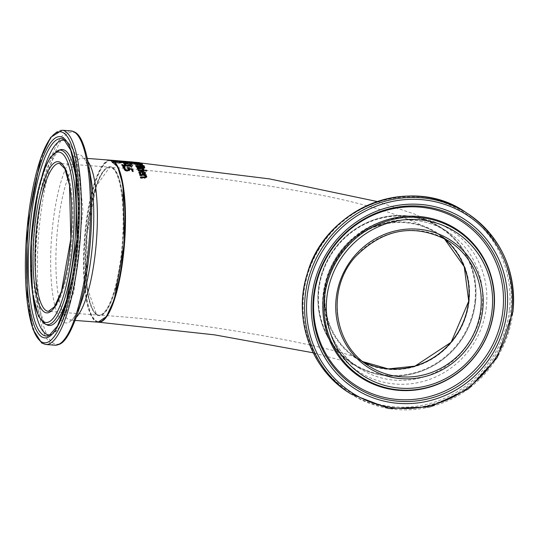 <?xml version="1.0" encoding="UTF-8"?>
<svg xmlns="http://www.w3.org/2000/svg" width="540" height="540" viewBox="0 0 540 540"><rect width="100%" height="100%" fill="white"/><g stroke="black" fill="none" stroke-linecap="round" stroke-linejoin="round"><path stroke-width="0.41" stroke-dasharray="2.7 2.03" d="M129.31 170.411L129.249 170.978L129.377 170.039L129.249 170.978L127.393 171.308L125.226 170.795L123.991 169.702L124.052 169.142M132.881 171.018L133.11 171.605L132.125 171.551L131.409 169.803L129.175 169.675M128.284 170.546L127.852 169.108L128.358 169.135M129.229 169.189L131.504 169.324M125.591 170.35L127.17 170.714M127.906 168.548L127.852 169.108M133.171 171.038L133.11 171.605M132.185 170.984L132.125 171.551M131.47 169.25L131.409 169.803M125.28 168.264L125.219 168.824M125.253 168.284L125.199 168.784M126.583 163.35L125.908 163.769L126.144 162.986L128.493 164.005L132.651 163.735L132.462 163.316L132.401 163.877L129.87 163.472L128.662 164.315L126.995 163.647L128.338 163.35L126.583 163.35L126.644 162.79L126.083 163.546L128.432 164.579L132.59 164.302L132.462 163.316L129.931 162.911L128.662 164.315M128.338 163.35L128.399 162.79L128.351 163.337M128.722 163.748L127.062 163.08L126.893 163.782L127.062 163.08L127.697 162.878L127.629 163.438M130.457 163.168L131.612 163.37L131.713 164.214L129.465 164.403L130.397 163.735L131.713 164.214L131.774 163.647L129.532 163.836L130.457 163.168L130.397 163.735M129.532 163.836L129.465 164.403M130.923 163.856L130.862 164.43M127.697 162.878L128.399 162.79M128.412 162.783L127.264 162.662L127.204 163.222M127.264 162.662L126.644 162.79M129.931 162.911L129.87 163.472M131.564 162.216L130.403 162.662L128.716 162.196L130.046 162.081L128.291 162.014L127.575 162.783L127.798 162.108L130.181 162.824L134.102 162.54L134.042 163.087L131.51 162.763L130.343 163.222L128.655 162.749L129.971 162.635L127.737 162.662L130.12 163.384L134.258 163.337L134.102 162.54L131.564 162.216L131.51 162.763M130.403 162.662L130.343 163.222M128.891 161.973L128.837 162.52M130.046 162.081L129.985 162.628L130.032 162.088M129.337 162.108L129.276 162.655M128.554 162.824L128.716 162.196L128.554 162.824M132.597 162.803L131.207 162.743L133.265 162.533L132.536 163.364L131.146 163.303L132.037 162.925L133.205 163.087L132.536 163.364M133.265 162.533L133.373 163.256L133.265 162.533M132.097 162.378L132.037 162.925M131.207 162.743L131.146 163.303M124.436 165.807L123.032 166.489L122.857 167.65L124.254 167.819L123.971 166.631L125.915 166.124L126.886 166.637L127.136 167.9L128.473 168.318L131.706 167.494L131.902 166.536L130.579 166.374L130.768 167.339L128.939 167.852L127.973 167.252L128.041 166.57L126.428 165.76L124.436 165.807L124.504 165.22L123.1 165.888L122.924 167.036L124.342 167.171L124.274 167.785M127.973 167.252L128.108 165.969L126.495 165.173L124.504 165.22M124.342 167.171L124.038 166.03L125.982 165.53L126.954 166.037L127.204 167.285L128.54 167.704L131.774 166.887L131.969 165.942L130.619 165.807L130.768 167.339L130.835 166.739L129.006 167.238L128.041 166.651L128.108 165.969L128.041 166.57M131.706 167.494L131.969 165.942L131.706 167.494M126.886 166.637L126.812 167.245L126.886 166.637M123.836 166.941L124.038 166.03L123.836 166.941M123.032 166.489L122.857 167.65L123.032 166.489M130.646 165.78L130.579 166.374M130.619 165.807L130.552 166.401M128.041 166.651L128.108 165.969M127.204 167.285L127.136 167.9M124.315 167.204L124.254 167.819M129.107 161.818L137.835 162.641L129.107 161.818L128.77 162.412L137.781 163.188L129.047 162.358M137.835 162.641L137.781 163.188M128.824 161.865L128.77 162.412M137.558 162.702L137.498 163.249M125.294 164.336L124.679 164.788L124.841 164.045L130.491 165.497L132.496 165.497L132.8 165.186L131.004 164.97L131.564 164.45L130.694 164.349L130.072 165.449L125.915 164.93L126.239 164.437L125.294 164.336L125.354 163.762L124.841 164.045L124.781 164.619L126.299 165.362L130.43 166.091L132.739 165.767L130.943 165.55L131.497 165.024L130.626 164.923M130.694 164.349L130.133 164.869L125.975 164.356L125.915 164.93L125.84 164.072L126.286 163.877L126.218 164.457M131.564 164.45L131.497 165.024M130.133 164.869L130.072 165.449M126.286 163.877L126.239 164.437M126.299 163.863L125.354 163.762M131.004 164.97L130.943 165.55M132.8 165.186L132.739 165.767M132.496 165.497L132.435 166.084M130.7 165.281L130.633 165.868M130.491 165.497L130.43 166.091M129.62 165.395L129.56 165.983M129.83 165.179L129.762 165.76M142.054 164.761L141.993 165.294L138.989 165.341L133.765 164.147L134.271 163.681L137.261 163.748L141.662 164.369M133.826 163.613L133.765 164.147L134.271 163.681M142.385 164.673L142.621 164.97L142.675 164.43M142.519 164.612L141.993 165.294M140.764 163.822L140.731 164.16M141.122 164.849L141.541 164.693L140.231 164.261L137.538 163.951L134.73 164.221L141.102 165.044L141.595 164.153M134.717 163.546L134.73 164.221M130.815 161.872L130.761 162.412L139.489 163.161L132.199 162.898L132.766 162.716L130.66 162.385L130.714 161.838M139.536 162.668L139.583 163.188L139.637 162.655M135.142 162.763L131.753 162.506L135.142 162.763L135.189 162.304M131.74 161.946L131.679 162.479L131.8 162.041M136.951 162.965L138.773 163.094L136.06 162.857L136.951 162.965L137.005 162.472M138.861 162.567L138.807 163.107L138.827 162.56M136.674 162.351L136.613 162.884M136.114 162.358L136.06 162.857M133.184 162.324L133.144 162.709M135.851 162.317L135.797 162.857M134.305 162.358L134.251 162.83M136.748 162.587L136.701 163.04M137.032 162.608L136.971 163.141M133.839 162.304L133.778 162.837M132.26 162.364L132.199 162.898M138.524 162.52L138.47 163.04M135.459 162.311L135.405 162.776M132.813 162.338L132.766 162.716M131.909 162.196L131.848 162.729M144.119 165.692L144.059 166.232L140.569 165.753L144.059 166.232M140.798 165.429L140.744 165.962M140.63 165.213L140.569 165.753M144.707 167.555L144.646 168.102L144.504 167.346L144.646 168.102L143.282 168.345L141.19 167.812L139.435 168.305L137.349 167.866L136.148 166.941L135.621 166.138L136.06 166.165M136.856 166.212L140.117 166.408M140.886 166.455L143.512 166.603M137.018 166.867L139.138 167.852L140.299 167.67L139.921 166.739L136.816 166.556M141.129 167.218L142.871 167.906L143.66 167.798L143.539 167.279L140.852 166.793M143.363 166.388L143.303 166.934M139.975 166.199L139.921 166.739M141.291 167.272L141.23 167.819M141.251 167.272L141.19 167.812M135.675 165.598L135.621 166.138M137.41 167.319L137.349 167.866M144.113 169.749L144.052 170.303L142.945 170.255L141.777 169.243L137.302 169.02L137.079 168.581L142.175 168.831M143.006 169.702L142.945 170.255M142.938 170.222L142.925 169.425M143.586 169.729L144.052 170.303M141.831 168.689L141.777 169.243M143.667 168.77L143.606 169.324L142.668 169.283M137.363 168.467L137.302 169.02M143.397 168.757L143.606 169.324M137.14 168.028L137.079 168.581M142.709 168.858L143.383 168.892M144.477 171.18L138.166 170.924L137.95 170.417L144.261 170.687L144.477 171.18L144.538 170.62M138.011 169.857L137.95 170.417M138.227 170.363L138.166 170.924M146.705 170.734L146.644 171.295L145.544 171.254L145.294 170.694L146.401 170.734L146.644 171.295M145.604 170.694L145.544 171.254M145.355 170.141L145.294 170.694M140.252 173.819L140.994 174.427L139.833 174.386L139.293 173.819L138.875 172.321M145.469 173.225L145.125 174.211L143.093 174.555L142.513 174.542L141.656 172.152L139.806 173.171M140.9 171.599L141.73 171.619M142.519 171.693L144.356 172.199M144.322 173.806L144.585 173.165L143.836 172.489L142.466 172.179M143.897 171.923L143.836 172.489M141.716 171.585L141.656 172.152M139.894 173.806L139.833 174.386M142.58 173.961L142.513 174.542M145.186 173.637L145.125 174.211M113.697 162.405L113.36 161.784L115.27 161.595L117.943 162.769L121.115 162.425L121.257 161.98L119.927 161.858L120.177 162.324L118.382 162.533L115.763 161.44L113.778 161.399L112.415 161.69L112.239 162.857L113.636 162.979L113.299 162.344L115.209 162.149L117.875 163.343L121.055 162.992L121.196 162.533L119.873 162.412L120.116 162.884L118.321 163.1L115.702 161.993L113.717 161.953L112.354 162.25L112.239 162.857L112.415 161.69L112.3 162.29L113.697 162.405L113.636 162.979M113.724 162.392L113.663 162.959L113.36 161.784L113.724 162.392M116.228 162.169L116.168 162.736L116.228 162.169M116.579 162.513L116.519 163.087M117.322 162.769L117.356 162.425M117.383 162.203L117.416 161.865M119.846 162.425L119.907 161.865L119.846 162.425M119.927 161.858L119.873 162.412M121.257 161.98L121.055 162.992L121.257 161.98M146.732 177.093L144.7 178.376L140.589 178.301L140.623 177.579M145.989 175.25L146.192 175.892L145.489 175.878M145.733 176.31L145.672 176.904L144.599 175.865L139.874 175.743L139.739 174.501M144.659 175.277L144.599 175.865M139.934 175.149L139.874 175.743M146.259 175.304L146.192 175.892M140.461 176.978L140.4 177.572M140.656 177.701L140.589 178.301M116.667 160.664L116.606 161.197L115.978 161.143L116.383 161.244L124.814 161.858L116.383 161.244L116.444 160.704L124.713 161.311L124.814 161.858L124.882 161.318L124.659 161.845M116.039 160.603L116.444 160.704L116.039 160.603L115.978 161.143M124.666 161.325L124.612 161.858M123.323 161.21L123.269 161.75M123.302 161.21L123.242 161.744M123.761 161.251L123.701 161.77L123.761 161.231L122.425 161.156L122.371 161.703M117.423 160.744L117.362 161.278M118.753 160.846L118.692 161.386M118.733 160.846L118.672 161.379M117.828 160.778L117.315 161.285L117.005 160.684L116.951 161.217M122.425 161.156L117.376 160.744M115.904 161.318L113.555 161.683L122.722 162.162L122.911 161.528L119.36 161.109L119.3 161.656L114.811 161.642L115.904 161.318L115.958 160.772L114.872 161.089L114.811 161.642M113.555 161.683L113.616 161.129L120.785 161.298L121.79 161.534L120.528 161.683L122.783 161.615L122.722 162.162L119.3 161.656M120.467 162.236L120.514 161.69L120.454 162.243M121.669 161.966L121.73 161.419L121.669 161.966M121.21 161.629L121.149 162.182M121.709 161.798L121.649 162.351M119.36 161.109L117.632 161.069L117.572 161.615M114.804 161.224L114.743 161.777M117.632 161.069L114.872 161.089M113.616 161.129L114.993 160.691L114.932 161.237M115.958 160.772L114.993 160.691M126.313 163.917L119.219 162.364L127.595 162.992L128.081 163.822L126.313 163.917L126.367 163.384M122.661 162.27L122.607 162.803M119.543 162.034L119.482 162.574M128.102 163.303L128.081 163.822L128.142 163.289M119.279 161.831L119.219 162.364M127.163 163.411L123.552 162.871L126.009 163.64L127.143 163.593L127.17 162.769M126.954 162.587L126.893 163.121M127.19 162.716L118.814 162.081L125.759 162.466L120.319 161.811L124.524 161.933L117.052 161.291L125.428 161.96L121.662 161.892L127.19 162.716L127.251 162.182M124.578 161.467L124.524 161.933M117.369 160.832L117.308 161.366M117.113 160.758L117.052 161.291M125.476 161.507L125.428 161.96M120.211 161.204L120.157 161.737M125.861 161.528L125.806 162.061M120.38 161.278L120.319 161.811M121.709 161.433L121.662 161.892M125.8 162.067L125.759 162.466M126.853 162.149L126.819 162.493M118.604 161.379L118.544 161.912M118.868 161.548L118.814 162.081M125.577 164.315L125.516 164.855L124.497 164.781L123.782 163.904L124.801 163.978L125.516 164.855M124.558 164.248L124.497 164.781M123.836 163.37L123.782 163.904M122.924 165.679L128.547 166.064L128.21 165.557L128.979 165.611L130.531 166.259L123.161 166.064L123.485 166.61L122.627 166.55L121.736 165.112L122.594 165.173M128.27 165.017L128.21 165.557M130.781 166.016L130.721 166.563M121.797 164.572L121.736 165.112M123.545 166.064L123.485 166.61M122.688 166.003L122.627 166.55M125.003 167.454L124.943 168.008L123.343 167.9L123.059 167.339L124.659 167.447L124.943 168.008M123.404 167.346L123.343 167.9M123.113 166.786L123.059 167.339M475.423 301.671A81.23 78.057 123 0 0 441.139 227.617A81.23 78.057 123 0 0 331.432 253.22A81.23 78.057 123 0 0 352.64 363.859A81.23 78.057 123 0 0 475.423 301.671M110.599 160.191A81.23 19.899 -85.7 0 0 85.88 228.96A81.23 19.899 -85.7 0 0 98.361 322.178M474.903 301.631A80.69 77.537 123 0 0 365.371 223.898A80.69 77.537 123 0 0 350.399 361.685A80.69 77.537 123 0 0 474.903 301.631M115.371 163.458A80.69 19.764 -85.7 0 0 86.508 224.714A80.69 19.764 -85.7 0 0 96.093 320.753A80.69 19.764 -85.7 0 0 103.565 319.666M362.786 361.591A74.189 71.294 -57 0 1 356.474 357.959A74.189 71.294 -57 0 1 337.102 256.905A74.189 71.294 -57 0 1 437.306 233.523A74.189 71.294 -57 0 1 443.192 237.809M87.514 230.02A74.189 18.171 94.3 0 1 110.322 167.225A74.189 18.171 94.3 0 1 122.857 242.575A74.189 18.171 94.3 0 1 99.144 315.185A74.189 18.171 94.3 0 1 87.514 230.02M469.139 301.199A74.736 71.813 -57 0 1 353.835 356.819A74.736 71.813 -57 0 1 367.7 229.203A74.736 71.813 -57 0 1 469.139 301.199M96.728 314.881A74.736 18.306 94.3 0 1 93.717 194.609A74.736 18.306 94.3 0 1 123.755 214.124A74.736 18.306 94.3 0 1 96.728 314.881M128.453 169.337L128.392 169.898M127.454 170.741L127.393 171.308M125.287 170.228L125.226 170.795M130.511 162.972L130.451 163.532M128.493 164.005L128.432 164.579M130.181 162.824L130.12 163.384M132.145 162.27L132.084 162.817M128.291 162.014L128.23 162.567M129.006 167.238L128.939 167.852M126.495 165.173L126.428 165.76M128.54 167.704L128.473 168.318M125.982 165.53L125.915 166.124M127.15 164.531L127.089 165.112M126.36 164.781L126.299 165.362M139.05 164.801L138.989 165.341M135.587 164.336L135.533 164.869M137.295 163.397L137.261 163.748M140.292 163.728L140.231 164.261M137.592 163.418L137.538 163.951M137.376 162.405L137.315 162.945M137.95 162.574L137.896 163.053M133.198 162.041L133.137 162.574M134.467 162.155L134.413 162.689M138.335 162.608L138.281 163.141M137.119 162.486L137.059 163.019M136.485 162.567L136.431 163.1M137.045 162.378L136.984 162.911M134.298 162.128L134.237 162.662M132.631 161.987L132.57 162.52M143.6 166.739L143.539 167.279M140.258 166.624L140.197 167.164M143.343 167.798L143.282 168.345M139.495 167.751L139.435 168.305M136.208 166.401L136.148 166.941M144.031 169.742L143.991 170.114M144.646 172.597L144.585 173.165M139.354 173.246L139.293 173.819M138.942 172.571L138.881 173.144M143.161 173.975L143.093 174.555M115.27 161.595L115.209 162.149M117.943 162.769L117.875 163.343M113.778 161.399L113.717 161.953M115.763 161.44L115.702 161.993M118.382 162.533L118.321 163.1M144.761 177.775L144.7 178.376M119.401 160.994L119.34 161.541M122.864 161.231L122.803 161.77M119.705 160.961L119.644 161.501M121.149 161.231L121.088 161.77M120.785 161.298L120.724 161.845M117.362 161.177L117.302 161.73M124.335 163.073L124.281 163.607M122.884 162.459L122.83 162.992M96.262 314.307A74.189 18.171 -85.7 0 0 98.624 315.144A74.189 18.171 -85.7 0 0 122.33 242.534A74.189 18.171 -85.7 0 0 109.802 167.184A74.189 18.171 -85.7 0 0 86.501 234.873A74.189 18.171 -85.7 0 0 96.262 314.307M59.535 163.391A74.189 18.171 94.3 0 1 72.07 238.741A74.189 18.171 94.3 0 1 48.364 311.351L98.624 315.144L96.505 314.388L87.055 287.199L86.92 234.799L96.397 185.875L109.802 167.184L59.535 163.391M98.091 322.164A81.23 19.899 94.3 0 1 95.513 321.253A81.23 19.899 94.3 0 1 84.821 234.279A81.23 19.899 94.3 0 1 110.329 160.164M88.02 161.683A81.23 19.899 -85.7 0 0 82.748 158.078A81.23 19.899 -85.7 0 0 57.24 232.193A81.23 19.899 -85.7 0 0 67.932 319.167A81.23 19.899 -85.7 0 0 70.511 320.085A81.23 19.899 -85.7 0 0 76.262 317.311M62.039 130.234A107.44 26.318 -85.7 0 0 28.303 228.258A107.44 26.318 -85.7 0 0 42.444 343.291A107.44 26.318 -85.7 0 0 45.86 344.507M54.911 345.188A107.44 26.318 94.3 0 1 51.503 343.98A107.44 26.318 94.3 0 1 37.361 228.947A107.44 26.318 94.3 0 1 71.098 130.916M88.283 163.168A106.373 26.055 -85.7 0 0 44.577 190.242A106.373 26.055 -85.7 0 0 53.089 343.035A106.373 26.055 -85.7 0 0 76.748 315.887M75.141 320.436L70.511 320.085C70.322 317.183 70.247 329.144 81.938 300.443A84.436 20.682 94.3 0 1 63.16 321.995A84.436 20.682 94.3 0 1 56.403 200.704A84.436 20.682 94.3 0 1 91.098 179.219C83.849 149.087 82.121 160.92 82.748 158.078L87.379 158.429M58.354 150.316A87.507 21.431 -85.7 0 0 32.522 233.948A87.507 21.431 -85.7 0 0 44.381 323.629A87.507 21.431 -85.7 0 0 45.225 324.095M46.285 324.513A88.256 21.62 -85.7 0 0 47.135 324.986L46.865 324.83C44.368 324.878 36.275 308.9 35.444 270.229C34.992 243.56 37.3 217.769 42.363 192.854C46.163 175.25 50.456 162.648 55.262 155.048L59.157 150.41L60.372 149.722A88.256 21.62 -85.7 0 0 34.324 234.063A88.256 21.62 -85.7 0 0 46.285 324.513M71.658 280.226A88.256 21.62 -85.7 0 0 77.895 197.667M50.423 334.787A97.612 23.909 -85.7 0 0 51.853 334.355L60.237 326.957L73.98 291.654L82.924 210.053L78.131 162.547L73.622 149.735L66.447 141.169L63.929 139.644A98.955 24.239 94.3 0 1 77.726 239.166A98.955 24.239 94.3 0 1 49.133 335.482L51.853 334.355A97.612 23.909 -85.7 0 0 80.055 239.341A97.612 23.909 -85.7 0 0 66.447 141.169A97.612 23.909 -85.7 0 0 65.097 140.528M42.053 175.831A97.612 23.909 -85.7 0 0 32.94 296.42M443.259 237.843A74.189 71.294 123 0 0 437.434 233.604A74.189 71.294 123 0 0 337.23 256.986A74.189 71.294 123 0 0 356.603 358.04A74.189 71.294 123 0 0 362.846 361.638L356.603 358.04L368.665 365.877A74.189 71.294 -57 0 1 349.292 264.823A74.189 71.294 -57 0 1 449.496 241.441L437.434 233.604L444.413 238.795M475.551 301.752A81.23 78.057 -57 0 1 352.769 363.94A81.23 78.057 -57 0 1 331.553 253.3A81.23 78.057 -57 0 1 441.268 227.698A81.23 78.057 -57 0 1 475.551 301.752M482.173 306.052A81.23 78.057 123 0 0 447.889 231.998A81.23 78.057 123 0 0 338.175 257.6A81.23 78.057 123 0 0 359.39 368.24A81.23 78.057 123 0 0 482.173 306.052M350.555 393.761A107.44 103.248 123 0 0 512.953 311.506M465.433 212.146A107.44 103.248 -57 0 1 510.779 310.088A107.44 103.248 -57 0 1 348.381 392.351M509.396 309.785A106.373 102.222 123 0 0 365 207.313A106.373 102.222 123 0 0 345.269 388.955A106.373 102.222 123 0 0 509.396 309.785M486.338 306.976A84.436 81.142 -57 0 1 356.049 369.819A84.436 81.142 -57 0 1 371.716 225.639A84.436 81.142 -57 0 1 486.338 306.976M129.492 170.586L129.553 170.026M123.883 169.074L123.944 168.52M131.855 163.539L131.794 164.106M132.719 164.133L132.779 163.573M134.372 163.249L134.433 162.695M133.515 162.641L133.454 163.195M131.969 166.921L132.037 166.327M127.987 167.137L128.048 166.529M128.034 166.766L128.095 166.165M126.873 166.799L126.941 166.199M122.762 167.042L122.83 166.435M125.699 164.768L125.759 164.187M133.643 163.937L133.704 163.404M141.669 164.295L141.615 164.828M144.747 167.906L144.808 167.359M138.8 172.584L138.861 172.01M112.118 162.533L112.178 161.966M113.177 162.506L113.238 161.939M116.201 162.506L116.262 161.946M117.329 162.709L117.389 162.142M117.356 162.526L117.416 161.966M120.238 162.736L120.299 162.175M121.291 162.716L121.352 162.162M115.844 161.136L115.897 160.609M124.801 161.858L123.815 161.77L123.876 161.237M116.87 161.217L116.924 160.684M116.12 161.15L117.106 161.231M121.804 162.034L121.865 161.487M128.27 163.654L128.324 163.121M127.305 162.965L127.251 163.492M441.139 227.617L415.24 214.312L377.21 201.535M352.64 363.859L354.956 365.236L342.549 360.7L313.234 352.809M132.604 161.98L131.841 161.912M136.863 162.351L136.343 162.311M356.474 357.959L358.142 358.958C348.847 350.541 208.501 321.509 99.144 315.185M437.306 233.523C406.836 215.541 359.654 201.218 295.758 190.559C237.121 180.016 175.311 172.24 110.322 167.225M441.268 227.698C427.221 218.727 411.77 214.718 394.902 215.669C369.684 217.836 349.292 229.304 333.734 250.067C322.232 266.476 317.041 284.546 318.175 304.27C320.497 329.893 332.026 349.778 352.769 363.94L359.39 368.24C323.899 346.545 313.74 293.463 338.425 257.567C353.086 236.101 372.971 223.695 398.075 220.354C416.185 218.511 432.79 222.392 447.889 231.998L441.268 227.698"/><path stroke-width="0.81" d="M129.236 169.114L129.31 170.411L127.454 170.741L125.287 170.228L124.052 169.142L124.072 168.149L125.26 168.23L125.024 169.216L127.231 170.147L128.345 169.985L127.906 168.548L132.233 168.804L133.171 171.038L132.185 170.984L131.47 169.25L129.236 169.114L129.452 170.262M131.504 169.324L132.172 169.364L133.11 171.605M128.358 169.135L129.229 169.189M127.143 170.714L128.284 170.546L128.392 169.898M125.017 168.649L124.963 169.776L124.956 169.209L125.719 170.411L125.78 169.85M123.95 168.811L125.199 168.784M128.453 169.337L128.284 170.546M132.233 168.804L132.172 169.364M129.377 170.039L129.31 170.411M124.052 169.142L124.011 168.703M140.792 163.62L142.56 164.221L142.054 164.761L139.05 164.801L133.826 163.613L134.332 163.148L137.315 163.215L140.764 163.822M133.765 164.147L134.703 163.654M133.826 163.613L134.332 163.148L134.271 163.681M141.662 164.369L142.385 164.673M141.122 164.849L141.595 164.153L140.292 163.728L134.791 163.681L138.78 164.504L141.595 164.153M134.656 164.086L134.791 163.681M136.12 162.324L138.827 162.56L136.114 162.358M138.807 163.107L138.827 162.56M133.205 162.175L135.203 162.23L131.807 161.973L133.184 162.324M131.679 162.479L131.8 162.041M139.536 162.668L132.26 162.364L132.827 162.182L130.815 161.872L139.637 162.655M132.631 161.987L269.379 178.875L377.21 201.535M144.119 165.692L140.63 165.213L144.119 165.692M143.512 166.603L144.011 166.637L144.646 168.102M136.06 166.165L136.856 166.212M140.117 166.408L140.886 166.455M140.258 166.624L140.359 167.13L139.975 166.199L136.877 166.016L137.842 167.015L140.359 167.13L140.197 167.751M136.877 166.016L137.781 167.562M143.6 166.739L143.714 167.252L143.363 166.388L140.906 166.253L141.75 167.137L143.714 167.252L143.647 167.805M140.906 166.253L141.689 167.684M137.842 167.015L137.794 167.461M144.504 167.346L144.565 166.806L144.707 167.555L143.343 167.798L141.251 167.272L139.495 167.751L137.41 167.319L136.208 166.401L135.675 165.598L144.065 166.097L144.707 167.555M144.065 166.097L144.011 166.637M142.729 168.73L144.113 169.749L143.006 169.702L141.831 168.689L137.363 168.467L137.14 168.028L143.438 168.345L143.667 168.77L142.729 168.73L142.681 169.142M142.938 170.222L142.925 169.425M142.668 169.283L143.991 170.114M143.438 168.345L143.397 168.757M142.175 168.831L142.709 168.858M144.322 170.127L144.538 170.62L138.227 170.363L138.011 169.857L144.322 170.127L144.268 170.613M146.705 170.734L145.604 170.694L145.355 170.141L146.462 170.181L146.705 170.734M146.462 170.181L146.401 170.721M139.806 173.171L139.867 172.597L141.041 173.812L139.894 173.806L138.861 172.01L141.575 171.045L145.53 172.658L145.186 173.637L142.58 173.961L141.716 171.585L139.867 172.597L139.82 172.247L140.339 173.907M144.356 172.199L145.503 173.34M141.73 171.619L142.519 171.693M138.875 172.321L140.9 171.599M142.526 171.612L143.188 173.394L144.389 173.232L144.646 172.597L142.526 171.612L143.127 173.968L144.322 173.806L144.585 173.165M143.188 173.394L143.127 173.968M144.646 172.597L144.322 173.806M140.4 173.333L140.346 173.826M145.557 175.291L146.799 176.499L144.761 177.775L140.656 177.701L140.461 176.978L145.442 176.938L145.733 176.31L144.659 175.277L139.934 175.149L139.739 174.501L146.056 174.67L146.259 175.304L145.557 175.291L145.489 175.878L146.745 177.14M139.671 175.088L145.989 175.25L146.192 175.892M145.733 176.31L145.382 177.538L145.672 176.904L145.382 177.538L140.4 177.572M146.056 174.67L145.989 175.25M124.315 161.291L123.761 161.251M116.667 160.664L117.828 160.778M117.376 160.744L123.876 161.237L123.815 161.77M117.005 160.684L117.835 160.751M126.367 163.384L119.279 161.831L127.656 162.459L128.142 163.289L126.367 163.384M128.102 163.303L128.149 162.851L128.142 163.289M127.656 162.459L128.095 163.384M123.613 162.338L124.713 162.905L127.204 163.06L126.954 162.587L123.613 162.338L123.559 162.83M127.163 163.411L127.17 162.769M125.483 161.419L121.716 161.359L127.251 162.182L118.868 161.548L125.82 161.933L120.38 161.278L124.585 161.399L117.113 160.758L125.476 161.507M125.577 164.315L124.558 164.248L123.836 163.37L124.855 163.438L125.577 164.315M124.855 163.438L125.057 164.281M123.782 163.904L124.801 163.978M128.21 165.557L129.29 165.922M121.736 165.112L122.924 165.679L122.985 165.139L128.601 165.517L128.27 165.017L129.033 165.071L128.979 165.611M128.601 165.517L128.567 165.875M129.033 165.071L130.559 166.003M130.586 165.719L123.221 165.517L123.167 166.037M123.221 165.517L123.545 166.064L122.688 166.003L121.797 164.572L122.985 165.139M122.647 164.633L122.594 165.173M125.003 167.454L123.404 167.346L123.113 166.786L124.72 166.9L125.003 167.454M124.72 166.9L124.659 167.434M98.361 322.178A81.23 19.899 -85.7 0 0 98.618 322.204A81.23 19.899 -85.7 0 0 124.578 242.703A81.23 19.899 -85.7 0 0 110.855 160.205A81.23 19.899 -85.7 0 0 110.599 160.191M103.565 319.666A80.69 19.764 -85.7 0 0 124.443 242.696A80.69 19.764 -85.7 0 0 115.371 163.458M443.192 237.809A74.189 71.294 -57 0 1 468.619 301.158A74.189 71.294 -57 0 1 362.786 361.591M127.231 170.147L127.17 170.714M141.19 166.671L141.129 167.218M142.931 167.359L142.891 167.758M137.072 166.32L137.018 166.867M139.198 167.306L139.151 167.731M141.575 171.045L141.52 171.578M144.065 177.053L144.005 177.653M123.795 162.486L123.748 162.898M46.001 310.514A74.189 18.171 94.3 0 1 36.241 231.079A74.189 18.171 94.3 0 1 59.535 163.391L64.841 168.757L69.478 185.173L70.848 238.646L61.459 291.31L54.412 306.841L48.364 311.351A74.189 18.171 94.3 0 1 46.001 310.514M110.329 160.164A81.23 19.899 94.3 0 1 124.052 242.663A81.23 19.899 94.3 0 1 98.091 322.164L106.502 316.494L114.311 299.45L124.457 242.696L122.951 185.058L117.794 167.036L110.329 160.164L87.379 158.429M76.262 317.311A81.23 19.899 -85.7 0 0 96.471 240.584A81.23 19.899 -85.7 0 0 88.02 161.683M44.26 311.999A75.816 18.569 -85.7 0 0 71.678 209.776A75.816 18.569 -85.7 0 0 41.202 189.979A75.816 18.569 -85.7 0 0 44.26 311.999M43.227 321.516A85.475 20.939 94.3 0 1 39.778 183.958A85.475 20.939 94.3 0 1 74.135 206.28A85.475 20.939 94.3 0 1 43.227 321.516M41.047 341.57A105.82 25.92 94.3 0 1 36.781 171.275A105.82 25.92 94.3 0 1 79.312 198.902A105.82 25.92 94.3 0 1 41.047 341.57M45.86 344.507A107.44 26.318 -85.7 0 0 80.19 239.348A107.44 26.318 -85.7 0 0 62.039 130.234L50.679 137.383L40.682 158.153L27.088 228.103L27.297 302.967L32.893 329.191L41.729 343.055L45.86 344.507L54.911 345.188C59.906 344.621 66.116 345.013 76.748 315.887A106.373 26.055 -85.7 0 0 88.283 163.168C82.148 132.779 75.944 132.226 71.098 130.916A107.44 26.318 94.3 0 1 89.249 240.037A107.44 26.318 94.3 0 1 54.911 345.188M41.573 336.724A100.899 24.712 -85.7 0 0 78.064 200.684A100.899 24.712 -85.7 0 0 37.503 174.339A100.899 24.712 -85.7 0 0 41.573 336.724M88.283 163.168L91.098 179.219A84.436 20.682 94.3 0 1 81.938 300.443L76.748 315.887M45.225 324.095A87.507 21.431 -85.7 0 0 75.127 238.97A87.507 21.431 -85.7 0 0 58.354 150.316L50.477 157.086L44.591 168.703L37.807 191.572L30.989 242.447L32.393 292.775L38.407 316.116L44.138 323.494L47.135 324.986A88.256 21.62 -85.7 0 0 71.658 280.226M77.895 197.667A88.256 21.62 -85.7 0 0 60.372 149.722L58.354 150.316M42.957 334.894A98.955 24.239 94.3 0 1 30.537 222.899A98.955 24.239 94.3 0 1 63.929 139.644L70.679 150.093L75.843 172.571L76.957 239.105L65.86 304.722L57.382 326.167L49.133 335.482A98.955 24.239 94.3 0 1 42.957 334.894M32.94 296.42A97.612 23.909 -85.7 0 0 45.758 333.774A97.612 23.909 -85.7 0 0 50.423 334.787M65.097 140.528A97.612 23.909 -85.7 0 0 42.053 175.831M444.413 238.795L464.238 266.686L468.727 301.219L451.15 342.259L414.983 366.127L388.314 368.901L362.839 361.638A74.189 71.294 123 0 0 468.747 301.239A74.189 71.294 123 0 0 443.259 237.843M480.809 309.076A74.189 71.294 -57 0 1 368.665 365.877C332.627 343.96 326.45 288.306 355.516 256.622C384.035 227.995 415.361 222.939 449.496 241.441A74.189 71.294 -57 0 1 480.809 309.076M482.76 309.44A75.816 72.853 123 0 0 379.843 236.405A75.816 72.853 123 0 0 365.776 365.863A75.816 72.853 123 0 0 482.76 309.44M492.095 310.142A85.475 82.134 -57 0 1 360.214 373.754A85.475 82.134 -57 0 1 376.07 227.806A85.475 82.134 -57 0 1 492.095 310.142M511.765 311.627A105.82 101.682 -57 0 1 348.496 390.386A105.82 101.682 -57 0 1 368.125 209.696A105.82 101.682 -57 0 1 511.765 311.627M512.953 311.506A107.44 103.248 123 0 0 467.613 213.556A107.44 103.248 123 0 0 322.502 247.415A107.44 103.248 123 0 0 350.555 393.761L388.8 408.544L430.232 406.856L468.349 388.962L497.158 357.662L513 311.56C516.038 269.71 500.911 237.04 467.613 213.556L465.433 212.146A107.44 103.248 -57 0 0 320.321 246.004A107.44 103.248 -57 0 0 348.381 392.351C310.48 368.604 292.862 317.594 307.321 273.53C325.404 207.185 411.176 173.86 465.433 212.146M507.006 311.269A100.899 96.957 123 0 0 370.042 214.07A100.899 96.957 123 0 0 351.324 386.363A100.899 96.957 123 0 0 507.006 311.269M493.729 310.082A87.507 84.092 123 0 0 374.942 225.781A87.507 84.092 123 0 0 358.709 375.206A87.507 84.092 123 0 0 493.729 310.082M493.972 309.825A88.256 84.807 123 0 0 374.18 224.809A88.256 84.807 123 0 0 357.804 375.509A88.256 84.807 123 0 0 493.972 309.825M504.846 310.946A98.955 95.087 -57 0 1 352.168 384.588A98.955 95.087 -57 0 1 370.521 215.622A98.955 95.087 -57 0 1 504.846 310.946M502.909 310.433A97.612 93.798 123 0 0 370.406 216.398A97.612 93.798 123 0 0 352.303 383.083A97.612 93.798 123 0 0 502.909 310.433M128.466 170.275L128.527 169.688M124.902 169.445L124.963 168.885M141.669 164.295L141.615 164.828M143.782 167.137L143.721 167.677M140.414 167.008L140.359 167.549M144.686 172.874L144.626 173.448M145.706 177.181L145.766 176.587M116.87 161.217L116.924 160.684M127.305 162.965L127.251 163.492M313.234 352.809L214.691 334.874L98.618 322.204M110.855 160.205L116.154 160.609M131.841 161.912L124.855 161.318M75.141 320.436L98.091 322.164M62.039 130.234L71.098 130.916M350.555 393.761L348.381 392.351"/></g></svg>
